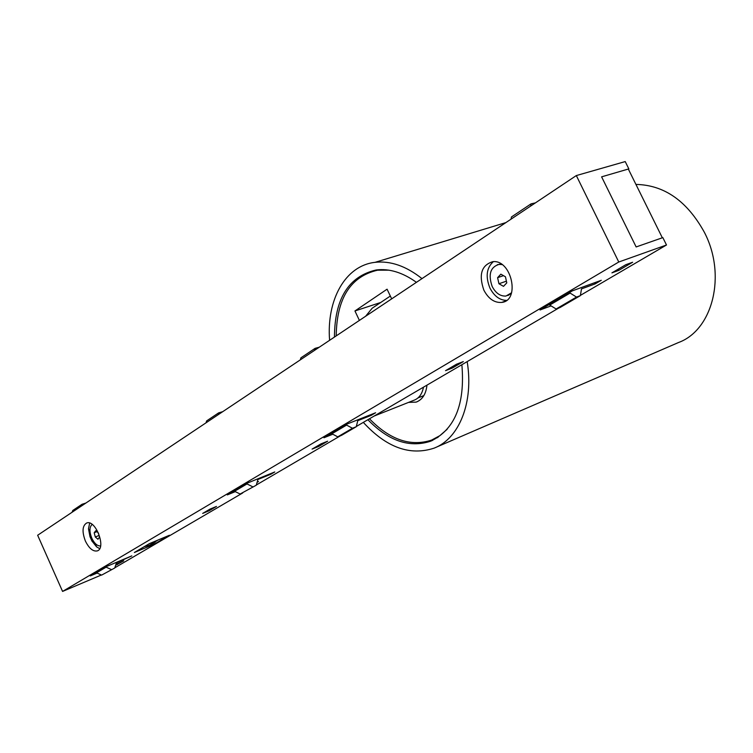 <?xml version="1.0" encoding="UTF-8"?>
<svg xmlns="http://www.w3.org/2000/svg" width="753" height="753" viewBox="0 0 753 753"><rect width="100%" height="100%" fill="white"/><g stroke="black" fill="none" stroke-linecap="round" stroke-linejoin="round"><path stroke-width="1.13" d="M576.327 175.562L618.768 262.006L62.574 591.425L37.65 535.251L576.327 175.562L625.225 161.575L628.84 168.888L601.609 176.842L628.322 169.039L662.329 237.788L636.144 246.946L601.609 176.842L636.144 246.946L662.838 237.609L666.499 244.998L580.412 295.364M558.848 307.977L356.31 426.48M340.412 435.789L256.34 484.979M242.701 492.961L114.804 567.79M62.574 591.425L101.363 575M218.05 414.79L218.643 412.87L206.604 420.927L206.011 422.838M218.643 412.87L222.709 411.684M81.418 506.025L82.039 504.275L72.74 510.496L72.119 512.228M82.039 504.275L85.87 503.051M90.972 536.098L90.002 536.71L88.487 528.747L90.087 532.324M94.916 543.111L96.591 546.866L91.875 540.908L90.002 536.71M91.875 540.908L92.873 540.287M314.519 350.38L315.074 348.357L300.889 357.844L300.325 359.859M319.263 347.208L315.074 348.357M530.649 206.068L531.091 203.828L511.466 216.958L511.014 219.179M535.421 202.886L531.091 203.828M252.575 486.73L246.993 483.934L234.578 491.276L240.113 494.024L256.274 485.205L240.113 494.024M234.334 490.749L234.578 491.276M257.178 482.052L258.486 481.515L257.093 482.334M235.303 491.634L227.321 494.9L247.106 483.2L274.779 471.952L271.005 474.164L257.903 479.492L256.274 485.205M246.993 483.934L246.758 483.407M271.005 474.164L270.741 473.59M111.228 569.484L106.117 567.16L96.535 572.817L101.617 575.113L114.738 567.997L101.617 575.113M97.081 573.071L90.304 575.923L105.552 566.905L131.803 555.883L116.451 562.811L114.738 567.997M92.195 541.473L93.212 540.842M331.932 433.756L337.758 436.853L352.46 428.25L346.587 425.097L331.932 433.756L331.668 433.191M337.758 436.853L341.542 435.338L356.254 426.735L352.46 428.25M332.826 434.227L323.931 437.766L347.284 423.958L375.625 412.757L371.182 415.364L357.769 420.673L356.254 426.735M618.768 262.006L666.499 244.998M115.924 564.402L123.765 560.834L115.633 565.296M327.649 441.202L318.726 446.444L312.081 449.108L320.994 443.865L327.649 441.202M169.434 535.261L154.167 544.203L134.373 552.495L149.508 543.581L169.434 535.261M632.624 262.251L618.75 270.393L611.925 272.868L625.809 264.708L632.624 262.251M551.092 305.887L540.014 309.982L572.431 290.818L601.289 280.285L595.143 283.9L581.495 288.888L580.365 295.637L559.997 307.553L556.128 308.994L576.497 297.068L570.087 293.068L549.756 305.069L556.128 308.994M463.321 361.591L452.327 368.048L445.531 370.674L456.525 364.207L463.321 361.591M216.497 506.421L209.099 510.76L202.67 513.424L210.049 509.084L216.497 506.421M346.587 425.097L346.324 424.532M371.182 415.364L370.843 414.649M117.534 564.486L117.176 563.677M209.099 510.76L208.694 509.875M318.726 446.444L318.274 445.475M452.327 368.048L451.819 366.975M158.149 539.976L149.122 545.407L153.405 542.885L152.106 542.499M149.122 545.407L144.181 546.716M154.167 544.203L153.631 543.017M580.365 295.637L576.497 297.068M549.445 304.41L549.756 305.069M570.087 293.068L569.767 292.399M595.143 283.9L594.578 282.742M618.75 270.393L618.157 269.207M94.191 532.748L95.292 536.983L97.946 539.223L99.509 537.218L98.408 532.973L95.753 530.743L94.191 532.748L96.873 531.684M100.591 545.944C97.372 546.151 94.436 543.553 91.781 538.169C89.231 531.58 89.353 526.996 92.148 524.417M95.292 536.983L99.057 535.468M88.487 528.747L89.663 523.071M99.688 548.645L96.591 546.866M85.4 541.059C89.061 548.4 93.005 551.695 97.231 550.914C106.597 548.344 95.631 519.259 86.708 522.987C82.322 525.698 81.889 531.722 85.4 541.059M483.878 290.187C488.49 298.837 494.429 302.922 501.677 302.424C520.539 300.729 511.607 259.305 492.801 261.668C481.478 265.141 478.503 274.647 483.878 290.187M497.601 277.659L498.928 283.74L503.503 286.347L506.778 282.874L505.442 276.765L500.849 274.158L497.601 277.659L503.503 275.664M507.87 295.543L511.4 293.397M501.47 264.209L497.356 264.67M511.607 292.757L505.978 296.042C500.359 296.39 495.766 293.218 492.198 286.535C488.029 274.497 490.325 267.108 499.098 264.35L502.025 264.595M498.928 283.74L506.402 281.18M506.543 300.391C499.71 300.231 494.184 296.136 489.958 288.098C485.365 276.68 486.494 267.861 493.347 261.639M390.327 296.042L372.17 308.222L365.629 316.251M423.468 387.193C422.132 394.101 418.922 398.469 413.849 400.295L374.137 416.051M391.673 298.866L387.08 289.19L354.945 310.961L380.764 302.461M354.945 310.961L359.397 320.411M447.16 429.276L439.846 435.676L431.61 440.081C410.63 446.915 389.913 439.818 369.459 418.79M336.214 335.894C336.704 298.376 350.503 276.473 377.611 270.186L388.859 270.167M408.568 402.384L416.117 402.121C422.367 399.777 425.982 394.12 426.96 385.15M461.871 364.725C465.222 404.286 454.793 429.784 430.565 441.23C409.406 448.129 388.51 440.957 367.888 419.713M334.454 337.071C334.661 298.772 348.564 276.407 376.133 269.979C389.254 268.35 402.686 272.473 416.428 282.328M635.927 184.419C664.268 185.003 687.094 200.985 704.394 232.348C726.767 275.203 712.696 330.125 678.509 342.521L435.902 447.367M467.18 361.619C473.882 402.45 459.17 438.613 434.123 448.139C409.971 456.083 386.374 447.498 363.322 422.386M329.598 340.309C326.416 300.014 345.156 265.611 375.069 262.336C390.468 260.623 406.112 266.054 421.991 278.619M153.405 542.885L154.619 542.386M155.325 542.019L150.544 544.833M150.468 544.861L148.623 545.633M499.098 264.35L499.653 264.171M501.677 302.424L505.545 301.049M418 397.923L423.873 395.589M433.709 439.187L438.02 437.352M377.611 270.186L379.239 269.678M416.117 402.121L417.567 401.547M430.565 441.23L432.655 440.336M375.069 262.336L505.894 222.596"/></g></svg>
